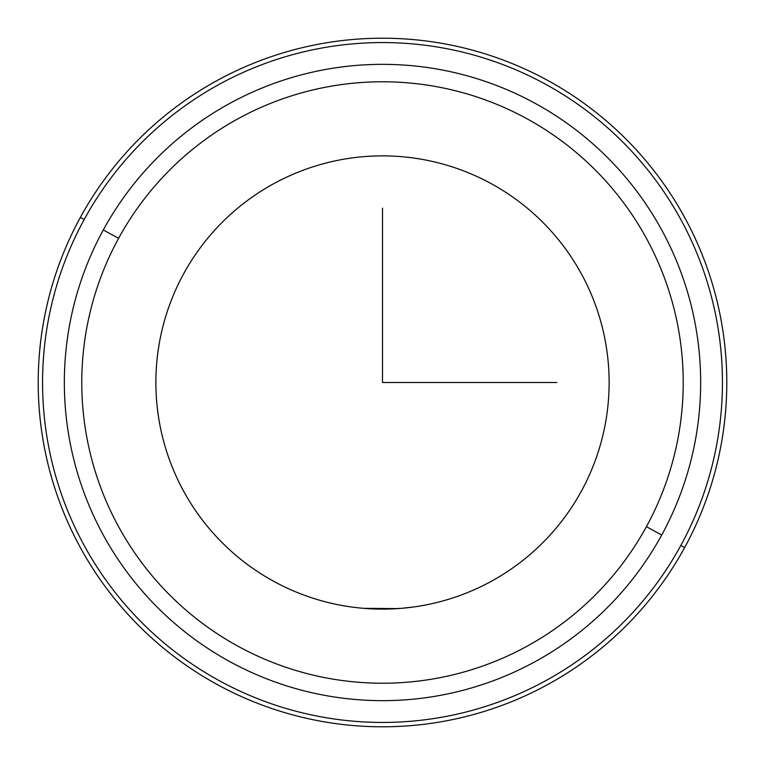 <?xml version="1.0" encoding="UTF-8"?>
<svg xmlns="http://www.w3.org/2000/svg" width="765" height="765" viewBox="0 0 765 765"><rect width="100%" height="100%" fill="white"/><g stroke="black" fill="none" stroke-linecap="round" stroke-linejoin="round"><path stroke-width="1.15" d="M416.829 606.511L416.762 606.521A226.622 226.622 0 0 0 581.381 491.149A226.622 226.622 0 0 1 273.851 581.381A226.622 226.622 0 0 1 183.619 273.851A226.622 226.622 0 0 0 348.209 606.521L348.171 606.511M396.06 608.72L363.557 608.338L397.877 608.605M413.243 607.028L402.017 608.28M401.443 608.338L382.5 609.122M684.646 547.568A344.298 344.298 0 0 0 547.568 80.354A344.298 344.298 0 0 0 80.354 217.432A344.298 344.298 0 0 0 217.432 684.646A344.298 344.298 0 0 0 684.646 547.568L680.821 545.474A339.937 339.937 0 0 0 545.474 84.179A339.937 339.937 0 0 0 84.179 219.526L80.354 217.432A344.298 344.298 0 0 1 547.568 80.354A344.298 344.298 0 0 1 684.646 547.568A344.298 344.298 0 0 1 217.432 684.646A344.298 344.298 0 0 1 80.354 217.432L84.179 219.526A339.937 339.937 0 0 0 219.526 680.821A339.937 339.937 0 0 0 680.821 545.474L684.646 547.568M84.179 219.526A339.937 339.937 0 0 1 545.474 84.179A339.937 339.937 0 0 1 680.821 545.474A339.937 339.937 0 0 1 219.526 680.821A339.937 339.937 0 0 1 84.179 219.526M661.706 535.031A318.144 318.144 0 0 0 535.031 103.294A318.144 318.144 0 0 0 103.294 229.969A318.144 318.144 0 0 0 229.969 661.706A318.144 318.144 0 0 0 661.706 535.031L646.406 526.674A300.712 300.712 0 0 0 526.674 118.594A300.712 300.712 0 0 0 118.594 238.326L103.294 229.969A318.144 318.144 0 0 1 535.031 103.294A318.144 318.144 0 0 1 661.706 535.031A318.144 318.144 0 0 1 229.969 661.706A318.144 318.144 0 0 1 103.294 229.969L118.594 238.326A300.712 300.712 0 0 0 238.326 646.406A300.712 300.712 0 0 0 646.406 526.674L661.706 535.031M646.406 526.674A300.712 300.712 0 0 1 238.326 646.406A300.712 300.712 0 0 1 118.594 238.326A300.712 300.712 0 0 1 526.674 118.594A300.712 300.712 0 0 1 646.406 526.674M581.381 491.149A226.622 226.622 0 0 0 491.149 183.619A226.622 226.622 0 0 0 183.619 273.851A226.622 226.622 0 0 0 273.851 581.381A226.622 226.622 0 0 0 581.381 491.149A226.622 226.622 0 0 0 491.149 183.619A226.622 226.622 0 0 0 183.619 273.851M382.5 208.176L382.5 382.5L556.824 382.5"/></g></svg>
